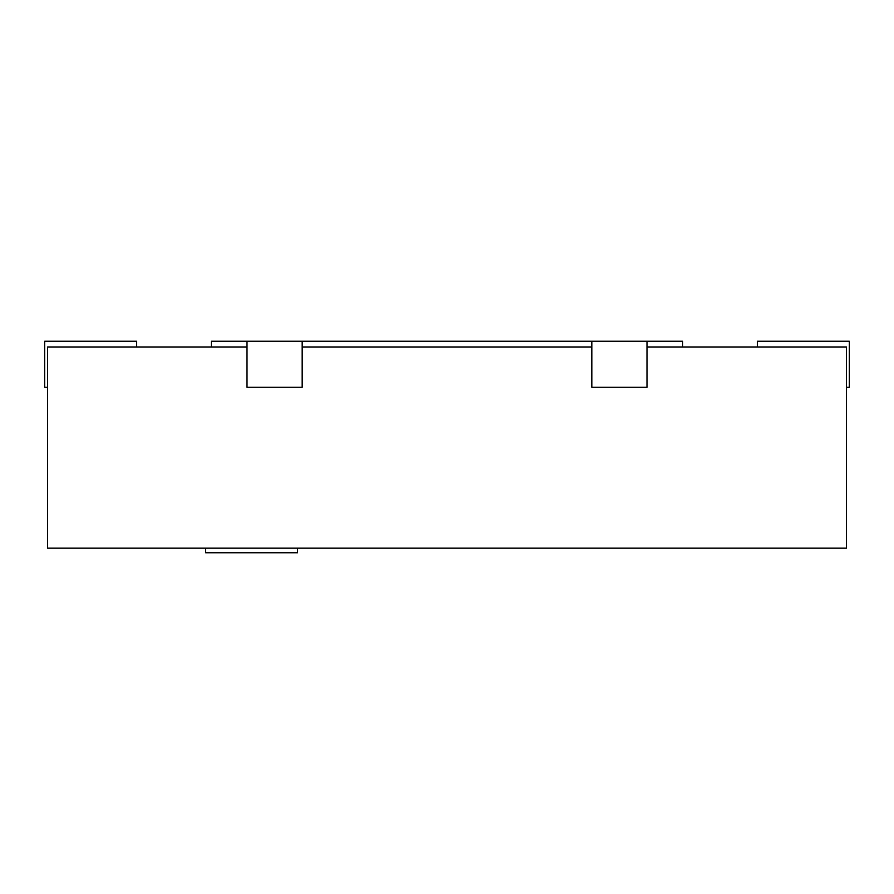 <?xml version="1.0" encoding="UTF-8"?>
<svg xmlns="http://www.w3.org/2000/svg" width="894" height="894" viewBox="0 0 894 894"><rect width="100%" height="100%" fill="white"/><g stroke="black" fill="none" stroke-linecap="round" stroke-linejoin="round"><path stroke-width="1.34" d="M247.001 346.995L47.572 346.995L47.572 548.145L846.428 548.145L846.428 346.995L646.999 346.995M302.172 346.995L591.828 346.995M682.636 346.995L682.636 341.251L211.364 341.251L211.364 346.995M247.001 341.251L247.001 387.225L302.172 387.225L302.172 341.251M591.828 341.251L591.828 387.225L646.999 387.225L646.999 341.251M757.341 346.995L757.341 341.251L849.3 341.251L849.3 387.225L846.428 387.225M47.572 387.225L44.7 387.225L44.7 341.251L136.659 341.251L136.659 346.995M205.62 548.145L205.62 552.749L297.579 552.749L297.579 548.145"/></g></svg>

